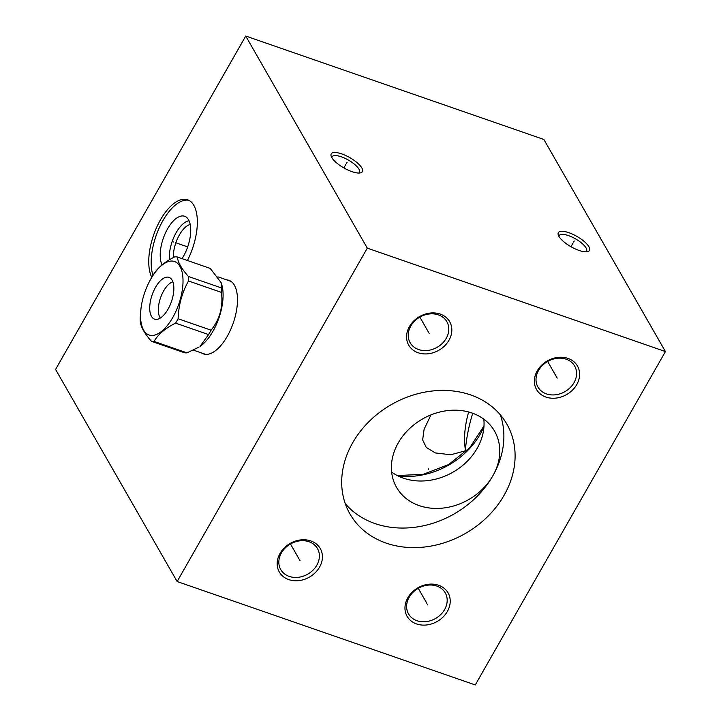 <?xml version="1.0" encoding="UTF-8"?>
<svg xmlns="http://www.w3.org/2000/svg" width="721" height="721" viewBox="0 0 721 721"><rect width="100%" height="100%" fill="white"/><g stroke="black" fill="none" stroke-linecap="round" stroke-linejoin="round"><path stroke-width="1.08" d="M665.429 351.56L475.265 684.95L177.132 581.532L367.295 248.132L665.429 351.56L543.868 139.468L245.735 36.05L367.295 248.132M447.353 611.462A23.595 19.395 -29.8 0 1 416.567 623.944A23.595 19.395 -29.8 0 1 407.834 597.754A23.595 19.395 -29.8 0 1 438.62 585.272A23.595 19.395 -29.8 0 1 447.353 611.462M319.556 567.13A23.595 19.395 -29.8 0 1 288.77 579.612A23.595 19.395 -29.8 0 1 280.036 553.422A23.595 19.395 -29.8 0 1 310.832 540.939A23.595 19.395 -29.8 0 1 319.556 567.13M448.958 340.276A23.595 19.395 -29.8 0 1 418.162 352.758A23.595 19.395 -29.8 0 1 409.438 326.559A23.595 19.395 -29.8 0 1 440.225 314.077A23.595 19.395 -29.8 0 1 448.958 340.276M576.746 384.599A23.595 19.395 -29.8 0 1 545.959 397.082A23.595 19.395 -29.8 0 1 537.226 370.891A23.595 19.395 -29.8 0 1 568.022 358.409A23.595 19.395 -29.8 0 1 576.746 384.599M386.132 543.102A90.404 74.326 150.2 0 0 487.558 516.669A90.404 74.326 150.2 0 0 506.827 424.056A90.404 74.326 150.2 0 0 470.651 394.928A90.404 74.326 -29.8 0 0 369.233 421.361A90.404 74.326 -29.8 0 0 349.964 513.965A90.404 74.326 -29.8 0 0 386.132 543.102M472.715 413.259A90.404 41.845 -70.9 0 0 465.433 449.778M579.008 250.412A17.944 5.948 -150.3 0 1 558.297 235.037A17.944 5.948 -150.3 0 1 568.851 232.685A17.944 5.948 -150.3 0 1 586.308 243.41A17.944 5.948 -150.3 0 1 587.489 251.683A17.944 5.948 -150.3 0 1 579.008 250.412M351.884 171.625A17.944 5.948 -150.3 0 1 331.182 156.25A17.944 5.948 -150.3 0 1 341.727 153.897A17.944 5.948 -150.3 0 1 359.184 164.622A17.944 5.948 -150.3 0 1 360.365 172.896A17.944 5.948 -150.3 0 1 351.884 171.625M177.132 581.532L55.571 369.44L245.735 36.05M226.881 279.928A38.916 18.016 109.1 0 1 228.972 280.37A38.916 18.016 109.1 0 1 234.415 285.246A38.916 18.016 109.1 0 1 230.495 329.939A38.916 18.016 109.1 0 1 203.466 353.903A38.916 18.016 109.1 0 1 201.547 352.957M151.77 277.369A44.477 20.585 109.1 0 1 157.088 226.403A44.477 20.585 109.1 0 1 187.622 199.798A44.477 20.585 109.1 0 1 193.841 205.368A44.477 20.585 109.1 0 1 187.415 260.506M467.289 450.283L450.76 454.771L435.232 452.914L426.273 447.444L422.641 439.891L424.101 429.292L430.978 414.881M468.65 411.97A56.499 26.154 -70.9 0 0 465.676 451.049M230.116 280.866A38.916 18.016 -70.9 0 0 229.224 280.748M204.665 354.227A38.916 18.016 109.1 0 1 203.89 353.768M190.2 224.465A23.009 10.653 -70.9 0 0 173.364 257.586M189.028 220.743A25.893 11.987 -70.9 0 0 174.924 234.965A25.893 11.987 -70.9 0 0 169.462 259.758M162.072 264.904A27.93 12.933 -70.9 0 1 166.136 231.54A27.93 12.933 -70.9 0 1 185.928 216.895A27.93 12.933 -70.9 0 1 188.523 219.761A27.93 12.933 109.1 0 1 182.053 258.641M188.803 200.294A44.477 20.585 -70.9 0 0 159.981 226.25A44.477 20.585 -70.9 0 0 153.005 275.35M483.818 419.171A56.499 46.45 -29.8 0 1 452.959 472.192A56.499 46.45 -29.8 0 1 391.62 472.012M500.311 414.8A90.404 74.326 -29.8 0 1 492.894 475.716A56.499 46.45 150.2 0 0 494.597 431.203A56.499 46.45 150.2 0 0 447.435 410.619A56.499 46.45 150.2 0 0 398.262 442.892A56.499 46.45 150.2 0 0 396.559 487.396A56.499 46.45 150.2 0 0 443.712 507.99A56.499 46.45 150.2 0 0 492.894 475.716A90.404 74.326 -29.8 0 1 374.929 523.545A90.404 74.326 150.2 0 1 345.269 503.664M558.991 236.479A15.727 5.209 -150.3 0 1 559.226 235.569A15.727 5.209 -150.3 0 1 568.436 235.596A15.727 5.209 -150.3 0 1 586.065 247.934A15.727 5.209 -150.3 0 1 586.561 251.151A15.727 5.209 -150.3 0 1 585.894 251.827M331.867 157.701A15.727 5.209 -150.3 0 1 332.111 156.781A15.727 5.209 -150.3 0 1 341.321 156.808A15.727 5.209 -150.3 0 1 358.941 169.147A15.727 5.209 -150.3 0 1 359.437 172.364A15.727 5.209 -150.3 0 1 358.77 173.04M574.015 382.689A21.152 17.394 -29.8 0 1 555.603 394.775A21.152 17.394 -29.8 0 1 537.947 387.06A21.152 17.394 -29.8 0 1 538.587 370.396A21.152 17.394 -29.8 0 1 557 358.31A21.152 17.394 -29.8 0 1 574.655 366.025A21.152 17.394 -29.8 0 1 574.015 382.689M444.614 609.542A21.152 17.394 -29.8 0 1 426.201 621.628A21.152 17.394 -29.8 0 1 408.546 613.922A21.152 17.394 -29.8 0 1 409.186 597.249A21.152 17.394 -29.8 0 1 427.598 585.173A21.152 17.394 -29.8 0 1 445.254 592.878A21.152 17.394 -29.8 0 1 444.614 609.542M316.825 565.21A21.152 17.394 -29.8 0 1 298.413 577.296A21.152 17.394 -29.8 0 1 280.757 569.59A21.152 17.394 -29.8 0 1 281.397 552.926A21.152 17.394 -29.8 0 1 299.81 540.84A21.152 17.394 -29.8 0 1 317.465 548.546A21.152 17.394 -29.8 0 1 316.825 565.21M446.218 338.356A21.152 17.394 -29.8 0 1 427.805 350.442A21.152 17.394 -29.8 0 1 410.15 342.727A21.152 17.394 -29.8 0 1 410.79 326.063A21.152 17.394 -29.8 0 1 429.202 313.986A21.152 17.394 -29.8 0 1 446.858 321.692A21.152 17.394 -29.8 0 1 446.218 338.356M208.567 334.571A44.206 20.458 109.1 0 0 209.847 332.417A44.206 20.458 -70.9 0 0 211.073 330.182C219.761 319.403 223.222 306.813 221.464 292.411A44.206 20.458 -70.9 0 0 221.41 287.922L221.131 282.641L221.608 284.128A38.646 17.89 -70.9 0 1 212.929 331.29A38.646 17.89 109.1 0 1 200.005 346.404L208.567 334.571L175.6 323.134A44.206 20.458 -70.9 0 0 176.879 320.98A44.206 20.458 -70.9 0 0 178.105 318.754C178.583 305.118 182.053 292.528 188.505 280.974A44.206 20.458 -70.9 0 0 188.442 276.485C181.728 268.951 177.997 262.453 177.267 256.982A44.206 20.458 -70.9 0 0 174.698 256.892C164.514 261.939 157.322 268.032 153.122 275.161A44.206 20.458 -70.9 0 0 153.059 275.269L151.843 277.261A38.871 17.989 -70.9 0 0 150.779 279.054A38.871 17.989 -70.9 0 0 140.974 308.588A38.871 17.989 -70.9 0 0 149.535 335.139A38.871 17.989 -70.9 0 0 172.788 317.456A38.871 17.989 -70.9 0 0 180.268 266.968A38.871 17.989 -70.9 0 0 151.843 277.261M221.131 282.641L210.226 268.419L177.267 256.982M211.073 330.182L178.105 318.754M221.464 292.411L188.505 280.974M140.974 308.588L140.225 317.33A44.206 20.458 -70.9 0 0 140.289 321.809C141.019 327.28 144.75 333.778 151.464 341.321L184.432 352.749A44.206 20.458 109.1 0 0 186.991 352.848L198.969 347.098M151.464 341.321A44.206 20.458 -70.9 0 0 154.024 341.412C158.232 334.283 165.424 328.19 175.6 323.134M155.529 287.337A22.099 10.229 -70.9 0 0 155.655 319.385A22.099 10.229 -70.9 0 0 168.038 309.174A22.099 10.229 -70.9 0 0 170.057 277.873A22.099 10.229 -70.9 0 0 155.529 287.337M172.878 281.812A20.179 9.346 -70.9 0 0 163.64 290.914A20.179 9.346 -70.9 0 0 160.314 318.033M186.991 352.848L154.024 341.412M221.41 287.922L188.442 276.485M173.626 242.013L172.472 241.616L173.626 242.013M175.473 242.653L187.685 246.897M573.61 242.112L574.249 240.976M572.889 243.365L570.978 246.708M346.486 163.325L347.125 162.189M345.774 164.577L343.863 167.921M427.787 604.946L427.4 604.261M426.904 603.396L418.252 588.309M299.999 560.614L299.603 559.929M299.107 559.072L290.464 543.976M429.392 333.76L429.004 333.075M428.508 332.21L419.856 317.123M557.189 378.092L556.792 377.407M556.297 376.542L547.654 361.455M428.589 469.353L428.202 468.668M483.944 426.769A73.542 60.465 -29.8 0 1 398.109 475.959M397.307 475.554L423.245 474.328L448.597 464.567L469.831 447.624L483.998 425.868M205.557 354.344L193.498 350.163M230.891 281.325L217.94 276.828"/></g></svg>
